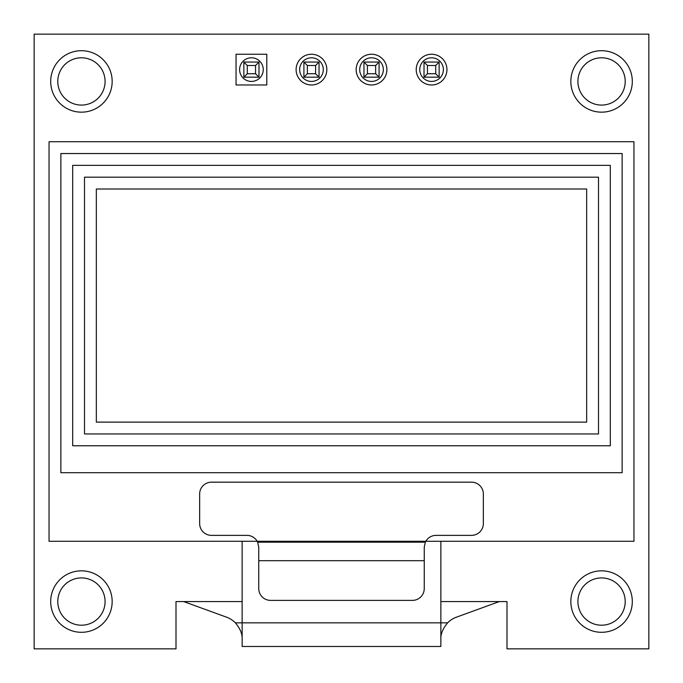 <?xml version="1.0" encoding="UTF-8"?>
<svg xmlns="http://www.w3.org/2000/svg" width="683" height="683" viewBox="0 0 683 683"><rect width="100%" height="100%" fill="white"/><g stroke="black" fill="none" stroke-linecap="round" stroke-linejoin="round"><path stroke-width="1.02" d="M243.857 62.051L258.985 62.051L258.985 77.179L243.857 77.179L243.857 62.051L247.297 65.491L247.297 73.738L255.544 73.738L255.544 65.491L247.297 65.491M255.544 65.491L258.985 62.051M258.985 77.179L255.544 73.738M243.857 77.179L247.297 73.738M303.909 62.051L319.038 62.051L319.038 77.179L303.909 77.179L303.909 62.051L307.35 65.491L307.35 73.738L315.597 73.738L315.597 65.491L307.35 65.491M315.597 65.491L319.038 62.051M319.038 77.179L315.597 73.738M303.909 77.179L307.35 73.738M363.962 62.051L379.091 62.051L379.091 77.179L363.962 77.179L363.962 62.051L367.403 65.491L367.403 73.738L375.65 73.738L375.65 65.491L367.403 65.491M375.65 65.491L379.091 62.051M379.091 77.179L375.65 73.738M363.962 77.179L367.403 73.738M424.015 62.051L439.143 62.051L439.143 77.179L424.015 77.179L424.015 62.051L427.456 65.491L427.456 73.738L435.703 73.738L435.703 65.491L427.456 65.491M435.703 65.491L439.143 62.051M439.143 77.179L435.703 73.738M424.015 77.179L427.456 73.738M311.474 57.79A11.824 11.824 0 0 0 299.649 69.615A11.824 11.824 0 0 0 311.474 81.431A11.824 11.824 0 0 0 323.298 69.615A11.824 11.824 0 0 0 311.474 57.79M311.474 84.982A15.367 15.367 0 0 0 326.841 69.615A15.367 15.367 0 0 0 311.474 54.247A15.367 15.367 0 0 0 296.106 69.615A15.367 15.367 0 0 0 311.474 84.982A15.367 15.367 0 0 0 326.841 69.615A15.367 15.367 0 0 0 311.474 54.247A15.367 15.367 0 0 0 296.106 69.615A15.367 15.367 0 0 0 311.474 84.982M81.431 57.79A23.64 23.64 0 0 0 57.79 81.431A23.64 23.64 0 0 0 81.431 105.08A23.64 23.64 0 0 0 105.08 81.431A23.64 23.64 0 0 0 81.431 57.79M81.431 112.166A30.735 30.735 0 0 0 112.166 81.431A30.735 30.735 0 0 0 81.431 50.696A30.735 30.735 0 0 0 50.696 81.431A30.735 30.735 0 0 0 81.431 112.166A30.735 30.735 0 0 0 112.166 81.431A30.735 30.735 0 0 0 81.431 50.696A30.735 30.735 0 0 0 50.696 81.431A30.735 30.735 0 0 0 81.431 112.166M431.579 57.79A11.824 11.824 0 0 0 419.755 69.615A11.824 11.824 0 0 0 431.579 81.431A11.824 11.824 0 0 0 443.395 69.615A11.824 11.824 0 0 0 431.579 57.79M431.579 84.982A15.367 15.367 0 0 0 446.947 69.615A15.367 15.367 0 0 0 431.579 54.247A15.367 15.367 0 0 0 416.212 69.615A15.367 15.367 0 0 0 431.579 84.982A15.367 15.367 0 0 0 446.947 69.615A15.367 15.367 0 0 0 431.579 54.247A15.367 15.367 0 0 0 416.212 69.615A15.367 15.367 0 0 0 431.579 84.982M371.526 57.79A11.824 11.824 0 0 0 359.702 69.615A11.824 11.824 0 0 0 371.526 81.431A11.824 11.824 0 0 0 383.351 69.615A11.824 11.824 0 0 0 371.526 57.79M371.526 84.982A15.367 15.367 0 0 0 386.894 69.615A15.367 15.367 0 0 0 371.526 54.247A15.367 15.367 0 0 0 356.159 69.615A15.367 15.367 0 0 0 371.526 84.982A15.367 15.367 0 0 0 386.894 69.615A15.367 15.367 0 0 0 371.526 54.247A15.367 15.367 0 0 0 356.159 69.615A15.367 15.367 0 0 0 371.526 84.982M601.569 577.92A23.64 23.64 0 0 0 577.92 601.569A23.64 23.64 0 0 0 601.569 625.21A23.64 23.64 0 0 0 625.21 601.569A23.64 23.64 0 0 0 601.569 577.92M601.569 632.304A30.735 30.735 0 0 0 632.304 601.569A30.735 30.735 0 0 0 601.569 570.834A30.735 30.735 0 0 0 570.834 601.569A30.735 30.735 0 0 0 601.569 632.304A30.735 30.735 0 0 0 632.304 601.569A30.735 30.735 0 0 0 601.569 570.834A30.735 30.735 0 0 0 570.834 601.569A30.735 30.735 0 0 0 601.569 632.304M81.431 577.92A23.64 23.64 0 0 0 57.79 601.569A23.64 23.64 0 0 0 81.431 625.21A23.64 23.64 0 0 0 105.08 601.569A23.64 23.64 0 0 0 81.431 577.92M81.431 632.304A30.735 30.735 0 0 0 112.166 601.569A30.735 30.735 0 0 0 81.431 570.834A30.735 30.735 0 0 0 50.696 601.569A30.735 30.735 0 0 0 81.431 632.304A30.735 30.735 0 0 0 112.166 601.569A30.735 30.735 0 0 0 81.431 570.834A30.735 30.735 0 0 0 50.696 601.569A30.735 30.735 0 0 0 81.431 632.304M601.569 57.79A23.64 23.64 0 0 0 577.92 81.431A23.64 23.64 0 0 0 601.569 105.08A23.64 23.64 0 0 0 625.21 81.431A23.64 23.64 0 0 0 601.569 57.79M601.569 112.166A30.735 30.735 0 0 0 632.304 81.431A30.735 30.735 0 0 0 601.569 50.696A30.735 30.735 0 0 0 570.834 81.431A30.735 30.735 0 0 0 601.569 112.166A30.735 30.735 0 0 0 632.304 81.431A30.735 30.735 0 0 0 601.569 50.696A30.735 30.735 0 0 0 570.834 81.431A30.735 30.735 0 0 0 601.569 112.166M440.859 601.569L506.999 601.569L506.999 648.85L648.85 648.85L648.85 34.15L34.15 34.15L34.15 648.85L176.001 648.85L176.001 601.569L242.141 601.569M266.788 54.247L236.053 54.247L236.053 84.982L266.788 84.982L266.788 54.247L236.053 54.247L236.053 84.982L266.788 84.982L266.788 54.247M251.421 57.79A11.824 11.824 0 0 0 239.605 69.615A11.824 11.824 0 0 0 251.421 81.431A11.824 11.824 0 0 0 263.245 69.615A11.824 11.824 0 0 0 251.421 57.79M60.864 153.547L60.864 472.713L622.136 472.713L622.136 153.547L60.864 153.547M72.688 165.363L72.688 445.76L610.312 445.76L610.312 165.363L72.688 165.363L72.688 445.76L610.312 445.76L610.312 165.363L72.688 165.363M598.496 177.187L84.504 177.187L84.504 433.944L598.496 433.944L598.496 177.187L84.504 177.187L84.504 433.944L598.496 433.944L598.496 177.187M586.671 422.12L586.671 189.003L96.329 189.003L96.329 422.12L586.671 422.12L586.671 189.003L96.329 189.003L96.329 422.12L586.671 422.12M440.859 541.278L440.859 646.485L242.141 646.485L242.141 622.845L235.379 622.845C240.22 628.65 242.474 634.174 242.141 639.399M183.684 601.569L226.585 617.184A23.64 23.64 0 0 1 235.379 622.845M440.859 639.399C440.509 634.208 442.763 628.693 447.621 622.845A23.64 23.64 0 0 1 456.415 617.184L499.316 601.569M242.141 541.278L242.141 622.845L447.621 622.845M633.952 541.278L633.952 141.722L49.048 141.722L49.048 541.278L633.952 541.278M424.245 560.692L424.245 547.185L425.364 542.174L257.636 542.174L258.755 547.185L258.755 560.692L424.245 560.692L424.245 588.558A11.824 11.824 0 0 1 412.43 600.383L270.57 600.383A11.824 11.824 0 0 1 258.755 588.558L258.755 560.692M425.364 542.174L425.833 541.278A11.824 11.824 0 0 1 436.07 535.37L471.535 535.37A11.824 11.824 0 0 0 483.351 523.545L483.351 493.997A11.824 11.824 0 0 0 471.535 482.172L211.465 482.172A11.824 11.824 0 0 0 199.649 493.997L199.649 523.545A11.824 11.824 0 0 0 211.465 535.37L246.93 535.37A11.824 11.824 0 0 1 257.167 541.278L257.636 542.174"/></g></svg>
